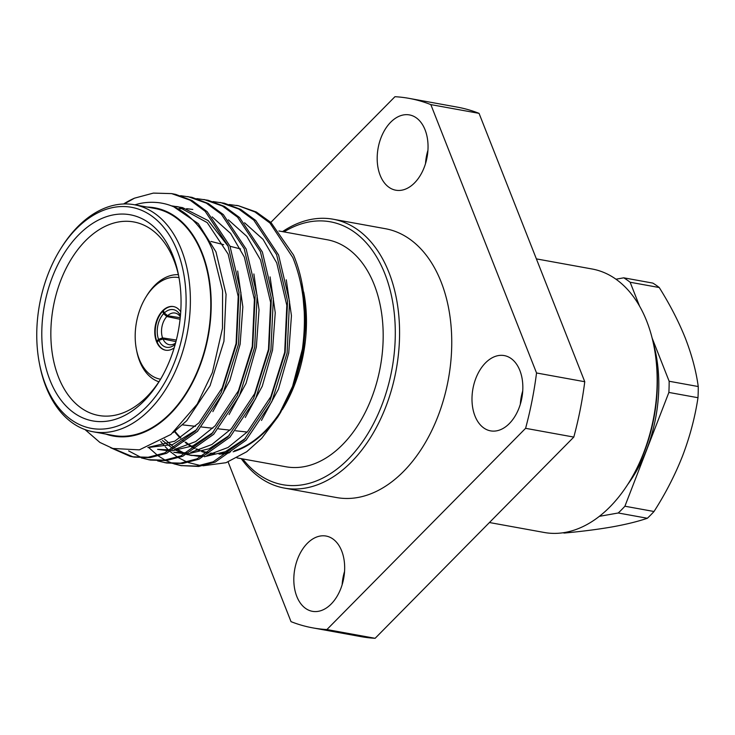 <?xml version="1.0" encoding="UTF-8"?>
<svg xmlns="http://www.w3.org/2000/svg" width="735" height="735" viewBox="0 0 735 735"><rect width="100%" height="100%" fill="white"/><g stroke="black" fill="none" stroke-linecap="round" stroke-linejoin="round"><path stroke-width="1.1" d="M380.16 175.298A38.257 24.898 -79.7 0 0 395.779 190.2A38.257 24.898 -79.7 0 0 422.441 171.475A38.257 24.898 -79.7 0 0 425.069 129.819A38.257 24.898 -79.7 0 0 409.45 114.917A38.257 24.898 -79.7 0 0 382.788 133.651A38.257 24.898 -79.7 0 0 380.16 175.298M474.966 415.964A38.257 24.898 -79.7 0 0 490.585 430.866A38.257 24.898 -79.7 0 0 517.238 412.142A38.257 24.898 -79.7 0 0 519.865 370.486A38.257 24.898 -79.7 0 0 504.247 355.584A38.257 24.898 -79.7 0 0 477.594 374.317A38.257 24.898 -79.7 0 0 474.966 415.964M296.793 596.425A38.257 24.898 -79.7 0 0 312.412 611.327A38.257 24.898 -79.7 0 0 339.065 592.603A38.257 24.898 -79.7 0 0 341.692 550.947A38.257 24.898 -79.7 0 0 326.074 536.045A38.257 24.898 -79.7 0 0 299.421 554.769A38.257 24.898 -79.7 0 0 296.793 596.425M282.506 231.635A136.627 88.917 100.3 0 1 333.157 219.223A136.627 88.917 100.3 0 1 388.934 272.446A136.627 88.917 100.3 0 1 379.554 421.21A136.627 88.917 100.3 0 1 284.362 488.086A136.627 88.917 100.3 0 1 241.291 458.668M284.362 488.086L336.529 497.549A136.627 88.917 -79.7 0 0 431.721 430.673A136.627 88.917 -79.7 0 0 441.11 281.918A136.627 88.917 -79.7 0 0 385.324 228.695L333.157 219.223M278.942 230.983L327.093 239.729A115.377 75.08 100.3 0 1 374.198 284.665A115.377 75.08 100.3 0 1 366.278 410.286A115.377 75.08 100.3 0 1 285.887 466.762L237.01 457.887M238.416 205.736L256.322 212.011L270.958 222.494L293.587 255.146A132.98 86.546 -79.7 0 1 294.707 257.902A132.98 86.546 -79.7 0 1 301.883 282.782A132.98 86.546 -79.7 0 1 302.397 349.042L292.576 386.417L277.775 417.011L261.688 438.336L246.712 451.749L225.994 462.71L202.97 465.788M229.237 204.514L238.563 205.8L254.907 211.946L269.965 223.045L292.806 257.553C303.766 284.721 306.964 315.223 302.397 349.042M213.031 201.574L224.331 203.218L240.667 209.365L255.734 220.463L278.574 254.971L289.535 301.506L287.1 353.03L271.803 401.705L246.106 440.155L215.171 462.14L198.726 466.44L180.838 465.595M220.234 202.428L238.7 209.006L253.768 220.105L276.608 254.613L287.569 301.157L285.134 352.671L269.828 401.347L244.139 439.806L213.205 461.782L196.759 466.082L180.828 465.595L173.8 463.813M196.833 198.634L208.134 200.278L224.469 206.425L239.527 217.523L262.377 252.031L273.337 298.566L270.903 350.09L255.596 398.765L229.908 437.215L198.974 459.2L182.519 463.5L166.597 463.004L157.602 460.873M204.036 199.488L222.503 206.066L237.561 217.165L260.411 251.673L271.371 298.217L268.937 349.731L253.63 398.407L227.942 436.866L197.008 458.842L180.553 463.142L164.631 462.646M180.626 195.694L191.927 197.338L208.271 203.485L223.33 214.583L246.17 249.091L257.131 295.626L254.705 347.15L239.399 395.825L213.701 434.275L182.767 456.251L166.321 460.551L150.39 460.064L141.396 457.933M187.829 196.548L206.305 203.126L221.364 214.225L244.204 248.733L255.164 295.268L252.73 346.791L237.433 395.467L211.735 433.916L180.801 455.902L164.355 460.202L148.424 459.706M181.821 465.76L174.811 463.849M172.844 463.491L166.018 460.588M165.09 460.11L158.475 456.031M157.575 455.378L148.819 447.661M165.614 462.82L158.613 460.909M149.416 459.88L142.406 457.969M141.451 457.629L128.625 450.913M124.224 203.962L134.487 198.174L153.349 193.103L171.632 193.608L175.729 194.398L192.065 200.545L207.123 211.643L229.972 246.151L240.933 292.686L238.498 344.2L223.192 392.885L197.504 431.335L166.569 453.311L150.115 457.611L134.193 457.124L130.214 456.361L110.581 447.707M133.219 456.94L113.42 448.653M171.632 193.608L190.099 200.186L205.157 211.285L228.006 245.793L238.967 292.328L236.532 343.851L221.226 392.527L195.538 430.976L164.603 452.962L148.148 457.262L132.226 456.766M303.693 292.015A115.983 75.475 100.3 0 1 282.35 409.588M277.683 416.662A115.983 75.475 100.3 0 1 233.133 451.786M229.292 452.806A115.983 75.475 100.3 0 1 219.002 454.129M213.095 453.964A115.983 75.475 100.3 0 1 209.989 453.587M208.005 453.238A115.983 75.475 100.3 0 1 201.647 451.547M198.735 450.463A115.983 75.475 100.3 0 1 195.988 449.241M194.564 448.534A115.983 75.475 100.3 0 1 185.22 442.442M184.035 441.478A115.983 75.475 100.3 0 1 182.372 440.026M180.341 438.115A115.983 75.475 100.3 0 1 174.434 431.5M302.636 286.733L306.036 320.239L303.077 352.625L294.469 383.982L280.66 412.335M277.775 417.011L280.577 412.473L293.991 384.506L302.645 351.725L305.328 324.98L301.883 282.782M200.444 465.531L188.27 462.535M186.975 462.03L178.623 457.795M177.567 457.124L170.318 451.658M168.581 450.096L165.2 446.715M163.905 445.3L160.754 441.524M105.913 434.1A115.983 75.475 -79.7 0 0 191.66 384.322A115.983 75.475 -79.7 0 0 202.171 253.024A115.983 75.475 -79.7 0 0 147.119 207.059M85.04 429.589L99.877 442.433L112.832 448.469L139.338 449.866L170.97 434.422L197.246 404.094L212.369 372.553L222.475 328.269L222.586 290.702L212.305 249.532C208.005 239.895 205.975 236.358 199.681 227.721C192.965 219.296 185.734 213.021 177.999 208.915C172.137 205.635 165.632 203.549 158.494 202.658C150.629 201.84 143.316 202.41 136.554 204.376L134.873 204.835M123.572 203.981A132.98 86.546 100.3 0 1 134.487 198.174M175.941 341.619L162.995 338.964A16.087 10.474 -79.7 0 0 169.344 344.706A16.087 10.474 -79.7 0 0 175.564 343.07M93.088 431.767L113.502 435.469A115.377 75.08 -79.7 0 0 193.893 379.003A115.377 75.08 -79.7 0 0 201.813 253.382A115.377 75.08 -79.7 0 0 154.708 208.437L134.303 204.734A115.377 75.08 100.3 0 1 181.398 249.679A115.377 75.08 100.3 0 1 173.478 375.291A115.377 75.08 100.3 0 1 93.088 431.767A115.377 75.08 100.3 0 1 45.983 386.821A115.377 75.08 100.3 0 1 39.764 365.24L39.442 363.586A112.336 73.105 -79.7 0 0 45.496 384.607A112.336 73.105 -79.7 0 0 146.504 406.887A112.336 73.105 -79.7 0 0 177.355 251.067A112.336 73.105 -79.7 0 0 60.105 249.707A112.336 73.105 -79.7 0 0 39.442 363.586M60.105 249.707L60.987 248.283A115.377 75.08 100.3 0 1 134.303 204.734M178.881 276.957A98.343 64 -79.7 0 0 173.919 260.254A98.343 64 -79.7 0 0 136.591 222.558A98.343 64 -79.7 0 0 66.187 268.202A98.343 64 -79.7 0 0 58.506 377.156A98.343 64 -79.7 0 0 101.494 415.881A98.343 64 -79.7 0 0 160.212 379.82M158.935 381.787A54.647 35.565 100.3 0 1 139.687 361.271A54.647 35.565 100.3 0 1 136.738 351.045L136.416 349.401A51.615 33.59 -79.7 0 0 139.2 359.057A51.615 33.59 -79.7 0 0 160.57 379.214M179.009 277.646A51.615 33.59 -79.7 0 0 145.916 297.078L146.798 295.645A54.647 35.565 100.3 0 1 178.375 274.669M162.995 338.964L158.916 340.305L157.134 342.106A22.16 14.424 100.3 0 1 156.941 341.637A22.16 14.424 100.3 0 1 156.757 341.15L158.54 339.34L162.564 337.889L176.345 340.029M157.134 342.106A22.16 14.424 -79.7 0 0 165.761 350.227M174.186 347.866A22.16 14.424 100.3 0 1 165.531 350.182A22.16 14.424 100.3 0 1 156.481 341.554A22.16 14.424 100.3 0 1 158.007 317.419A22.16 14.424 100.3 0 1 173.451 306.568A22.16 14.424 100.3 0 1 180.736 311.778M145.916 297.078A51.615 33.59 -79.7 0 0 136.416 349.401M172.9 255.578A104.747 68.162 100.3 0 1 178.55 275.184A104.747 68.162 100.3 0 1 159.275 381.364A104.747 68.162 100.3 0 1 49.952 380.096A104.747 68.162 100.3 0 1 78.719 234.805A104.747 68.162 100.3 0 1 172.9 255.578M242.761 458.934A133.586 86.941 -79.7 0 0 358.79 446.954A133.586 86.941 -79.7 0 0 384.892 273.843A133.586 86.941 -79.7 0 0 283.976 231.902M489.437 522.53L544.24 532.48A133.889 87.134 -79.7 0 0 629.316 481.939A133.889 87.134 -79.7 0 0 653.957 346.213A133.889 87.134 -79.7 0 0 646.726 321.158A133.889 87.134 -79.7 0 0 592.07 268.992L536.375 258.885M653.957 346.213L654.279 347.857A130.858 85.159 100.3 0 1 630.198 480.506L629.316 481.939M653.351 343.254A119.318 77.653 100.3 0 1 627.718 484.484M652.138 338.091L669.144 381.254A134.863 87.768 100.3 0 1 668.878 392.435L624.906 506.222A134.863 87.768 100.3 0 1 618.236 512.984L599.356 516.347M615.958 279.208L623.739 277.821A134.863 87.768 100.3 0 1 630.143 282.249L639.514 306.045M618.236 512.984L647.342 518.267C637.879 521.501 626.257 524.367 612.466 526.857C598.345 529.329 582.313 531.396 564.361 533.05L562.909 532.792M647.342 518.267A134.863 87.768 -79.7 0 0 654.012 511.505L624.906 506.222M668.878 392.435L697.993 397.718C694.998 417.351 689.871 436.709 682.613 455.81C675.07 474.975 665.533 493.534 654.012 511.505M697.993 397.718A134.863 87.768 -79.7 0 0 698.25 386.536L669.144 381.254M630.143 282.249L659.249 287.532C669.971 304.648 678.681 321.544 685.36 338.229C691.819 354.941 696.118 371.037 698.25 386.536M659.249 287.532A134.863 87.768 -79.7 0 0 652.845 283.104L623.739 277.821M408.982 98.352L457.207 107.108A269.102 175.123 100.3 0 1 479.055 113.355L430.829 104.609A269.102 175.123 -79.7 0 0 408.982 98.352A269.102 175.123 -79.7 0 0 394.952 96.698L270.848 222.393M584.766 381.731L536.541 372.976A269.102 175.123 100.3 0 1 525.589 428.321L573.805 437.077A269.102 175.123 100.3 0 0 584.766 381.731L479.055 113.355M312.871 627.892L361.087 636.648A269.102 175.123 100.3 0 0 375.126 638.302L326.9 629.555A269.102 175.123 100.3 0 1 312.871 627.892A269.102 175.123 100.3 0 1 291.023 621.645L228.126 461.957M174.002 206.948L198.266 223.651L215.98 251.885L226.058 294.312L223.936 341.27L210.081 385.636L186.754 420.696L172.991 432.75M172.688 206.388L178.596 206.912M171.2 205.8L182.574 207.628L208.216 220.619L228.273 246.446M237.671 271.004L242.844 306.853L240.134 344.21L229.862 380.344L212.874 411.609M196.851 429.571L172.67 444.528L147.882 447.551M253.878 273.944L259.042 309.793L256.34 347.15L246.06 383.284L229.072 414.549M213.058 432.511L192.928 445.814L171.944 450.858M169.234 450.877L157.602 449.379L171.117 449.912M270.076 276.884L275.248 312.733L272.538 350.09L262.266 386.224L245.279 417.489M229.256 435.451L209.135 448.763L188.142 453.798M185.431 453.817L173.8 452.319L187.315 452.852M286.283 279.824L291.446 315.673L288.736 353.03L278.464 389.164L261.476 420.429M245.462 438.391L225.333 451.703L204.348 456.738M201.638 456.757L186.662 454.524M192.037 455.581L187.26 454.239M184.118 453.063L175.867 448.727M174.654 447.927L164.502 439.172M176.575 206.507L178.522 206.893L207.233 222.631L228.135 254.089L238.213 296.517L236.082 343.475L222.227 387.841L198.909 422.901L174.7 441.202L148.865 447.192M178.256 208.758L184.568 208.593M186.635 208.685L192.781 209.447M212.158 216.889L230.625 233.445L244.332 257.029L254.411 299.457L252.289 346.415L238.434 390.79L215.107 425.841L195.639 441.597L174.581 449.462M228.355 219.829L246.822 236.385L260.539 259.969L270.618 302.397L268.486 349.355L254.632 393.73L231.314 428.781L211.845 444.537L190.788 452.402M244.562 222.769L263.029 239.325L276.737 262.91L286.815 305.337L284.693 352.295L270.829 396.67L247.511 431.721L228.043 447.477L206.985 455.342M203.522 455.792L189.998 455.259M184.944 454.055L183.998 453.761M182.023 453.091L174.406 449.554M173.129 448.809L162.463 440.486M180.075 319.275L166.79 316.537L163.62 313.67L162.674 311.254L163.749 311.475M157.896 341.334L156.757 341.15A22.16 14.424 -79.7 0 1 162.674 311.254A22.16 14.424 100.3 0 1 163.023 310.887A22.16 14.424 100.3 0 1 163.381 310.537L164.328 312.945L167.598 315.719L180.24 317.74M173.68 306.614A22.16 14.424 -79.7 0 0 163.381 310.537M174.829 431.16A115.377 75.08 -79.7 0 0 180.828 437.821M185.679 442.093A115.377 75.08 -79.7 0 0 195.124 448.157M196.567 448.864A115.377 75.08 -79.7 0 0 199.626 450.169M202.649 451.244A115.377 75.08 -79.7 0 0 208.768 452.76L208.768 452.76M210.789 453.091A115.377 75.08 -79.7 0 0 214.721 453.467M221.042 453.431A115.377 75.08 -79.7 0 0 230.514 451.915M234.447 450.785A115.377 75.08 -79.7 0 0 282.58 408.394M180.332 316.757A16.087 10.474 -79.7 0 0 175.086 313.036A16.087 10.474 -79.7 0 0 167.598 315.719M164.328 312.945A19.128 12.449 100.3 0 1 180.452 315.508M158.54 339.34A19.128 12.449 100.3 0 1 163.62 313.67M166.79 316.537A16.087 10.474 -79.7 0 0 162.564 337.889M175.224 344.283A19.128 12.449 100.3 0 1 158.916 340.305M344.559 571.417A38.257 24.898 -79.7 0 0 342.142 584.711M522.732 390.956A38.257 24.898 -79.7 0 0 520.325 404.25M427.935 150.289A38.257 24.898 -79.7 0 0 425.519 163.583M326.9 629.555L525.589 428.321M536.541 372.976L430.829 104.609M375.126 638.302L573.805 437.077M238.397 205.726L236.44 205.368M247.199 432.051L235.613 430.765M230 430.15L218.543 428.873M212.773 428.239L201.445 426.98M195.519 426.318L182.565 424.876M240.584 248.954L230.018 246.271M223.67 244.663L210.963 241.438M213.958 453.706L210.734 453.118"/></g></svg>
